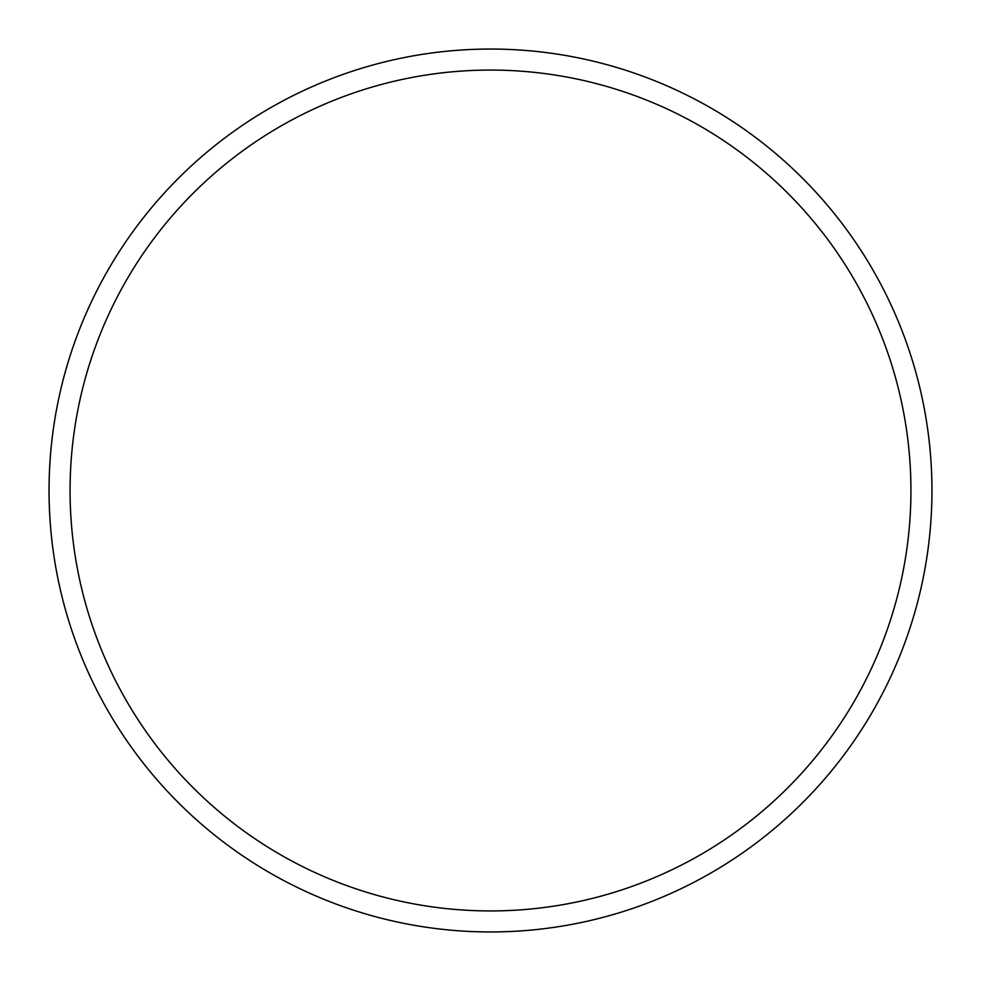 <?xml version="1.0" encoding="UTF-8"?>
<svg xmlns="http://www.w3.org/2000/svg" width="981" height="981" viewBox="0 0 981 981"><rect width="100%" height="100%" fill="white"/><g stroke="black" fill="none" stroke-linecap="round" stroke-linejoin="round"><path stroke-width="1.47" d="M910.932 490.5A420.432 420.432 0 0 0 490.5 70.068A420.432 420.432 0 0 0 70.068 490.5A420.432 420.432 0 0 0 490.5 910.932A420.432 420.432 0 0 0 910.932 490.5M49.05 490.5A441.45 441.45 0 0 1 490.5 49.05A441.45 441.45 0 0 1 931.95 490.5A441.45 441.45 0 0 1 490.5 931.95A441.45 441.45 0 0 1 49.05 490.5"/></g></svg>
